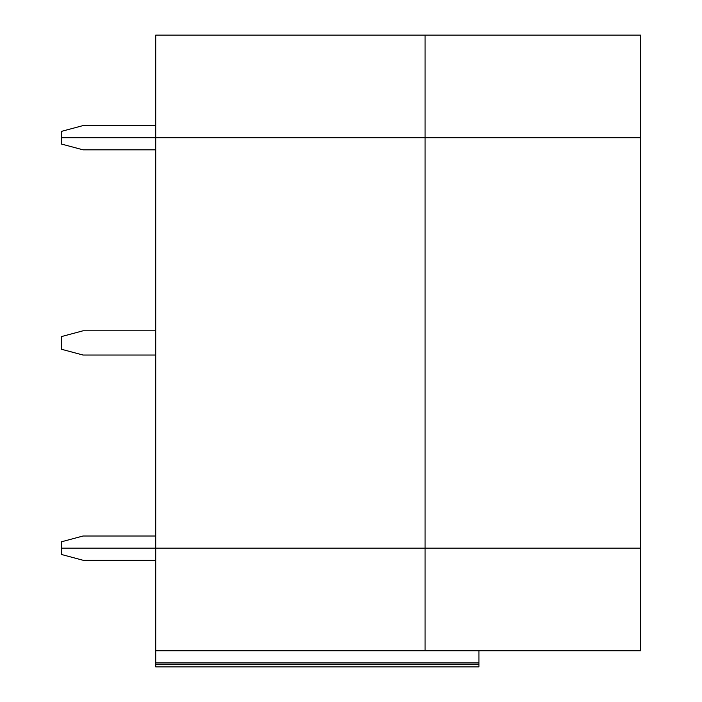 <?xml version="1.0" encoding="UTF-8"?>
<svg xmlns="http://www.w3.org/2000/svg" width="702" height="702" viewBox="0 0 702 702"><rect width="100%" height="100%" fill="white"/><g stroke="black" fill="none" stroke-linecap="round" stroke-linejoin="round"><path stroke-width="1.05" d="M155.747 662.863L155.747 664.206L478.922 664.206L478.922 662.863L155.747 662.863L478.922 662.863L478.922 650.745L478.922 664.206L155.747 664.206L155.747 666.9L478.922 666.9L478.922 664.206L478.922 666.9L155.747 666.9L155.747 650.745L155.747 662.863M61.495 548.13L640.505 548.13L425.061 548.13L425.061 650.745L155.747 650.745L155.747 548.13L61.495 548.13L61.495 554.483L83.038 560.257L155.747 560.257L83.038 560.257L61.495 554.483L61.495 548.13L155.747 548.13L155.747 650.745L640.505 650.745L425.061 650.745L425.061 548.13L155.747 548.13L640.505 548.13L640.505 650.745L640.505 35.1L640.505 137.706L425.061 137.706L425.061 35.1L155.747 35.1L155.747 137.706L640.505 137.706L640.505 548.13L425.061 548.13L425.061 137.706L155.747 137.706L155.747 35.1L425.061 35.1L425.061 137.706L640.505 137.706L425.061 137.706L425.061 548.13L155.747 548.13L155.747 137.706L61.495 137.706L425.061 137.706L155.747 137.706L155.747 548.13L61.495 548.13L61.495 541.786L61.495 548.13M640.505 35.1L425.061 35.1L640.505 35.1M155.747 125.588L83.038 125.588L61.495 131.362L61.495 137.706L61.495 131.362L83.038 125.588L155.747 125.588M61.495 144.05L61.495 137.706L155.747 137.706L61.495 137.706L61.495 144.05L83.038 149.824L155.747 149.824L83.038 149.824L61.495 144.05M61.495 336.574L61.495 349.263L83.038 355.036L155.747 355.036L83.038 355.036L61.495 349.263L61.495 336.574L83.038 330.8L61.495 336.574M155.747 330.8L83.038 330.8L155.747 330.8M155.747 536.012L83.038 536.012L61.495 541.786L83.038 536.012L155.747 536.012"/></g></svg>
